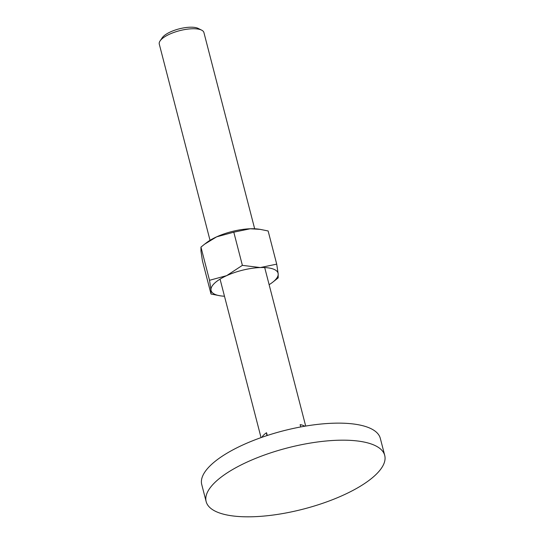 <?xml version="1.0" encoding="UTF-8"?>
<svg xmlns="http://www.w3.org/2000/svg" width="544" height="544" viewBox="0 0 544 544"><rect width="100%" height="100%" fill="white"/><g stroke="black" fill="none" stroke-linecap="round" stroke-linejoin="round"><path stroke-width="0.82" d="M216.145 481.29A92.228 31.6 165.5 0 0 206.149 501.595A92.228 31.6 165.5 0 0 277.76 514.372A92.228 31.6 165.5 0 0 374.728 475.708A92.228 31.6 165.5 0 0 384.724 455.41A92.228 31.6 165.5 0 0 313.106 442.626A92.228 31.6 165.5 0 0 216.145 481.29M206.149 501.595L201.742 484.554A92.228 31.6 -14.5 0 1 211.738 464.256A92.228 31.6 -14.5 0 1 308.7 425.585A92.228 31.6 -14.5 0 1 380.317 438.369L384.724 455.41M210.025 240.319L159.276 44.098A23.059 7.902 -14.5 0 1 160.092 40.909A23.059 7.902 -14.5 0 1 161.779 39.018A23.059 7.902 -14.5 0 1 181.859 30.138A23.059 7.902 -14.5 0 1 201.661 30.158A23.059 7.902 -14.5 0 1 203.918 32.552L254.667 228.779M160.092 40.909L162.268 37.72A19.938 6.834 -14.5 0 1 163.724 36.088A19.938 6.834 -14.5 0 1 181.091 28.404A19.938 6.834 -14.5 0 1 198.213 28.424L201.661 30.158M300.73 426.945L300.138 424.653A23.059 7.902 -14.5 0 1 304.749 426.224M261.95 437.294A23.059 7.902 -14.5 0 1 264.092 434.636A23.059 7.902 -14.5 0 1 266.546 432.732L267.26 435.499M266.859 435.628L266.546 432.732M224.482 296.222A34.585 11.852 -14.5 0 1 220.504 295.854A34.585 11.852 -14.5 0 1 210.997 289.972A34.585 11.852 -14.5 0 1 214.86 282.941A34.585 11.852 -14.5 0 1 226.678 275.638A34.585 11.852 -14.5 0 1 260.27 267.56L242.379 265.356L226.678 275.638L209.528 280.296L210.997 289.972L211.018 294.025L202.436 260.848L200.967 251.172L200.954 247.119L204.592 244.188L216.648 236.837A34.585 11.852 -14.5 0 1 250.24 228.766L260.114 229.357L268.131 230.969L276.712 264.146L260.27 267.56A34.585 11.852 -14.5 0 1 278.181 273.822L276.712 264.146M272.422 282.431L278.195 277.875L278.181 273.822A34.585 11.852 -14.5 0 1 274.326 280.847A34.585 11.852 -14.5 0 1 272.422 282.431A34.585 11.852 -14.5 0 1 269.124 284.675M211.018 294.025L220.504 295.854M204.592 244.188L206.727 242.57A34.585 11.852 -14.5 0 1 216.648 236.837L233.798 232.179L250.24 228.766A34.585 11.852 -14.5 0 1 258.638 229.14L260.114 229.357M242.379 265.356L233.798 232.179M209.528 280.296L200.954 247.119M305.694 426.068L264.704 267.573M261.045 437.614L220.055 279.12"/></g></svg>
